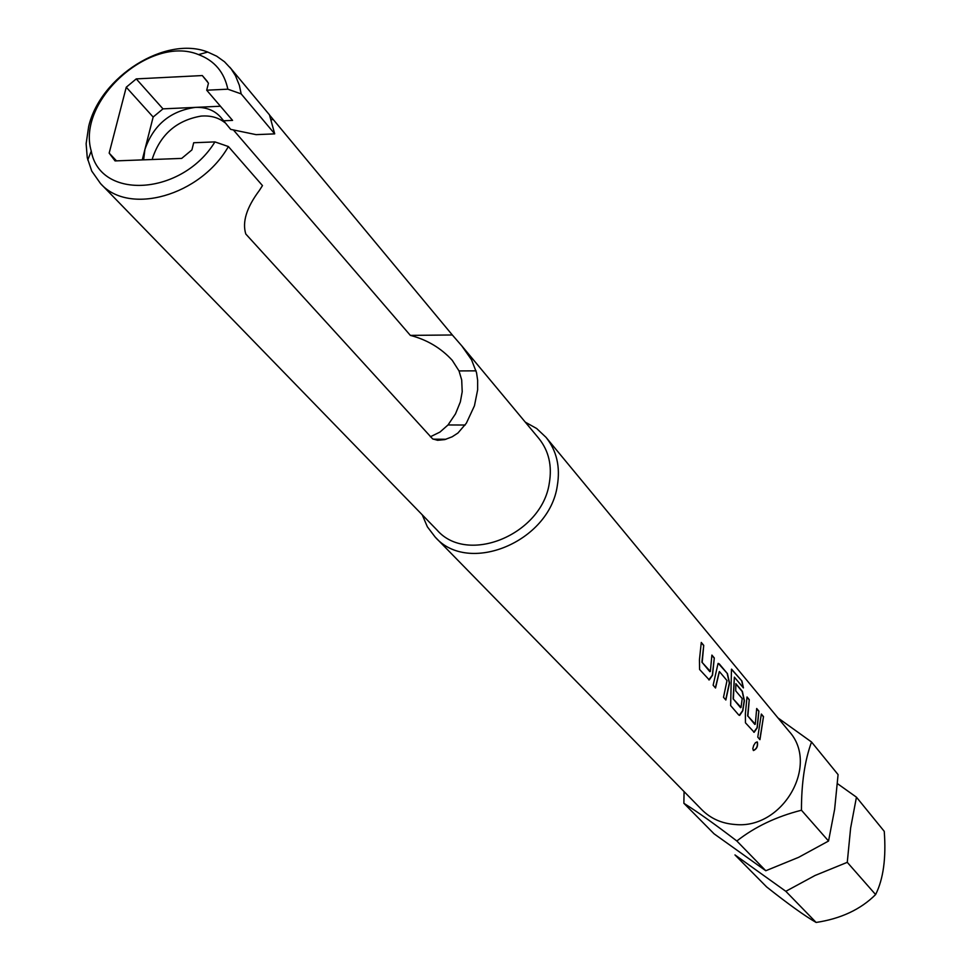 <?xml version="1.0" encoding="UTF-8"?>
<svg xmlns="http://www.w3.org/2000/svg" width="971" height="971" viewBox="0 0 971 971"><rect width="100%" height="100%" fill="white"/><g stroke="black" fill="none" stroke-linecap="round" stroke-linejoin="round"><path stroke-width="1.46" d="M753.29 750.449L753.35 750.462C756.615 748.944 757.902 746.141 757.222 742.05L756.955 741.844M757.392 742.111L755.547 742.548L753.714 745.4L752.78 748.714L753.508 750.547C756.785 749.029 758.084 746.213 757.392 742.111L757.222 742.05M777.941 717.897L811.538 742.002L838.082 774.615L834.623 809.365L828.542 841.032L798.623 857.332L765.791 870.744L714.061 833.81L683.875 803.296L684.07 791.583M856.446 797.179L884.253 831.346C886.244 858.012 883.367 879.083 875.611 894.57C860.719 909.414 840.898 918.7 816.125 922.45C804.741 915.896 788.234 904.05 766.617 886.911L734.962 854.917L785.818 891.305L815.021 875.49L847.27 862.333L850.62 828.081L856.446 797.179L837.33 783.561M546.03 437.351L788.974 731.236C819.973 764.735 782.699 829.72 734.926 824.476C721.708 823.505 710.663 818.565 701.766 809.68L435.166 537.06C468.325 575.269 549.319 541.867 557.281 485.864C560.473 466.93 556.723 450.762 546.03 437.351L536.66 428.514L525.287 422.142M811.538 742.002C804.777 760.475 801.415 783.209 801.451 810.227C776.436 816.562 754.892 826.819 736.843 840.995C715.336 824.525 697.676 811.962 683.875 803.296M100.486 183.507L437.047 530.069C467.427 565.28 541.915 534.657 549.295 483.182C552.256 465.728 548.785 450.823 538.881 438.479L461.638 345.676L471.554 359.816L476.53 372.67L477.635 380.159L477.635 389.893L474.443 405.805L466.371 423.186L457.96 433.005L452.17 436.792L444.791 439.596L437.569 440.288L432.629 438.88L245.809 234.035C242.058 222.056 246.585 207.527 259.366 190.462L262.473 185.595L228.391 146.548C200.39 195.778 128.803 215.829 100.486 183.507L91.723 171.042L87.269 157.751L86.128 143.72L88.677 126.448C100.304 76.454 165.628 35.357 207.745 52.058L216.667 56.172L224.483 61.756L231.074 68.795L235.468 75.689L239.388 85.399L241.172 93.896L227.833 89.186C224.265 72.17 214.494 60.639 198.545 54.607C150.238 34.483 76.357 100.935 91.262 151.112C100.062 200.645 182.172 195.596 214.931 141.9L228.391 146.548M422.239 514.824L427.374 526.816L435.166 537.06M229.799 67.205L269.465 114.845L274.708 133.877L256.089 134.641L230.697 129.374L220.672 117.188C214.494 110.306 206.07 107.041 195.402 107.38C170.35 110.888 153.515 124.895 144.922 149.413L143.623 159.839M224.908 122.674C218.499 117.54 210.549 115.343 201.046 116.095C176.856 120.331 160.737 134.216 152.665 157.775L152.253 159.523M269.683 115.246L452.328 334.983L410.345 335.383C427.094 339.765 441.065 348.091 452.268 360.35L459.016 370.922L461.698 379.964L462.208 391.75L460.351 401.909L455.484 413.889L448.019 424.958L439.96 432.071L430.359 436.78M710.347 671.422L711.901 655.097L714.304 657.962L712.52 675.233L709.279 679.918L699.606 669.492L699.436 659.892L701.28 642.438L703.732 645.363L702.191 662.477L710.347 671.422M727.461 673.643L719.232 663.836L718.042 663.521L713.139 685.235L715.53 688.014L719.402 671.556L727.012 680.574L723.504 697.287L725.847 700.006L729.537 683.026L727.461 673.643L718.273 663.375M741.953 681.059L731.466 669.274L730.653 705.601L738.688 714.935L739.684 715.372L742.815 710.748L744.405 700.637L742.378 691.425L735.848 683.657L735.727 690.891L742.208 698.562L741.031 707.422L733.372 699.059L734.355 677.127L743.422 687.905L741.953 681.059L731.564 669.14M755.304 724.172L756.688 708.49L758.873 711.1L757.271 727.692L754.176 732.28L745.461 722.812L745.376 713.746L747.015 696.972L749.248 699.63L747.876 716.064L755.304 724.172M757.781 737.135L761.337 714.037L763.497 716.61L759.953 739.671L757.781 737.135M223.294 120.792L232.567 120.392L206.702 90.206L227.833 89.186M214.931 141.9L193.69 142.749L191.918 149.898L181.686 158.407L115.064 160.919L109.165 153.115L126.254 87.22L136.256 78.894L202.308 75.556L208.449 83.178L206.702 90.206M202.308 75.556L207.454 81.588M136.256 78.894L162.982 108.861L220.441 106.24M126.254 87.22L153.151 117.042L162.982 108.861M109.165 153.115L116.508 160.87M142.252 159.899L153.151 117.042M452.328 334.983L461.626 345.688M274.708 133.877L241.172 93.896M816.125 922.45L785.818 891.305M875.611 894.57L847.27 862.333M828.542 841.032L801.451 810.227M765.791 870.744L736.843 840.995M759.82 739.501L763.497 716.61M763.303 716.647L761.349 714.316M754.855 724.451L747.876 716.064M747.682 716.04L747.84 715.409M747.646 715.396L749.248 699.63M749.054 699.654L747.027 697.251M753.775 732.231L757.077 727.667L758.873 711.1M758.679 711.124L756.7 708.769M739.247 715.324L742.621 710.723L744.199 700.649L742.172 691.461L735.86 683.948M740.57 707.701L733.372 699.059M733.178 699.035L733.336 698.392M733.141 698.38L734.343 677.418M743.179 687.602L741.759 681.132M715.384 687.844L719.208 671.859M725.701 699.836L729.33 683.038L727.255 673.68M709.862 671.701L702.191 662.477M701.984 662.453L702.142 661.785M701.936 661.761L703.732 645.363M703.526 645.387L701.28 642.729M708.794 679.87L712.326 675.209L714.304 657.962M714.098 657.998L711.913 655.401M410.345 335.383L233.343 129.883M465.194 425.031L448.019 424.958M476.106 370.849L459.016 370.922M272.972 119.591L271.382 119.664M446.029 439.256L433.175 439.183M91.262 151.112L87.754 159.984M198.545 54.607L207.745 52.058"/></g></svg>
